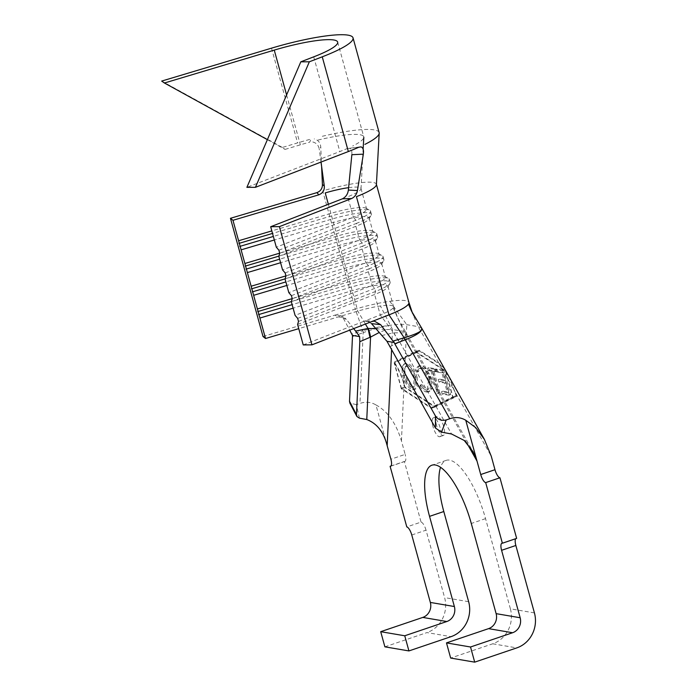 <?xml version="1.0" encoding="UTF-8"?>
<svg xmlns="http://www.w3.org/2000/svg" width="697" height="697" viewBox="0 0 697 697"><rect width="100%" height="100%" fill="white"/><g stroke="black" fill="none" stroke-linecap="round" stroke-linejoin="round"><path stroke-width="0.52" stroke-dasharray="3.48 2.61" d="M436.557 425.44A9.958 3.258 71.3 0 1 436.958 416.623A9.958 3.258 71.3 0 1 443.754 426.669A9.958 3.258 71.3 0 1 443.353 435.486A9.958 3.258 71.3 0 1 436.557 425.44M432.994 426.651A9.958 3.258 71.3 0 1 433.395 417.825A9.958 3.258 71.3 0 1 440.19 427.88A9.958 3.258 71.3 0 1 439.79 436.697A9.958 3.258 71.3 0 1 432.994 426.651M439.885 392.942L433.752 370.734L436.531 371.196L435.869 368.8L429.047 367.667L429.709 370.063L432.48 370.525L438.613 392.733L439.885 392.942L438.457 393.43L432.323 371.222L433.752 370.734M431.216 379.604C427.975 370.691 424.56 366.056 420.971 365.707L419.341 365.794L416.954 369.985L418.348 371.64L420.317 368.208L421.624 368.129C424.569 368.495 427.348 372.32 429.971 379.604L428.742 389.135L427.374 389.205C425.745 389.004 423.907 387.419 421.885 384.43L421.302 385.737C423.82 389.44 426.076 391.374 428.089 391.548L429.857 391.444L432.053 388.098L431.216 379.604L429.796 380.083C426.547 371.17 423.131 366.535 419.55 366.186L420.971 365.707M417.163 377.443C414.009 368.608 410.655 363.912 407.092 363.337L404.992 363.668C402.692 364.897 402.369 368.722 404.007 375.152L404.408 376.441C407.606 384.5 410.847 388.743 414.123 389.161L415.665 389.065L417.886 385.607L417.163 377.443L415.734 377.931C412.58 369.096 409.226 364.392 405.663 363.817L407.092 363.337M405.663 363.817L404.094 363.904L405.523 363.425L404.992 363.668L405.245 358.092L419.498 351.053L439.223 363.886L444.852 369.262M442.647 369.968L436.775 368.992L437.446 371.423L443.336 372.407L445.453 380.092L439.615 379.124L440.286 381.529L446.124 382.505L448.781 392.158L442.943 391.183L443.614 393.605L450.698 394.781L443.806 370.212L442.647 369.968L439.223 363.886M448.72 376.101L456.213 395.722L434.719 406.334L404.974 386.983L404.068 383.707C401.908 375.927 398.78 368.957 394.694 362.797L405.245 358.092M448.99 376.58L456.674 396.375L434.937 407.109L404.852 387.541L404.033 384.561C401.777 376.458 398.492 369.253 394.18 362.945L394.214 362.109L419.28 350.277L438.657 362.884L444.581 368.757M421.685 328.148L418.217 326.632L406.778 324.68C403.058 324.088 397.595 324.288 390.39 325.299C381.851 326.24 372.721 328.06 363.006 330.761L363.181 332.626C373 329.15 382.069 326.701 390.39 325.299M348.605 187.667A31.87 5.245 -15.4 0 1 360.994 188.478A31.87 5.245 -15.4 0 1 361.029 188.756A31.87 5.245 -15.4 0 1 347.707 196.754L353.344 217.211A31.87 5.245 -15.4 0 0 366.631 208.934A31.87 5.245 -15.4 0 0 365.969 208.203A31.87 5.245 -15.4 0 0 330.866 213.378L271.821 230.899M278.817 256.278L355.845 226.307A31.87 5.245 -15.4 0 0 368.94 218.989A31.87 5.245 -15.4 0 0 369.131 218.022A31.87 5.245 -15.4 0 0 333.366 222.474L274.33 239.995M368.94 218.989L371.152 215.207A35.059 5.776 -15.4 0 1 356.759 223.258L355.845 226.307L359.6 239.942A31.87 5.245 -15.4 0 0 372.895 231.665A31.87 5.245 -15.4 0 0 372.224 230.942A31.87 5.245 -15.4 0 0 337.121 236.109L279.706 253.15M279.724 253.229L356.759 223.258L355.923 220.226L353.344 217.211L276.308 247.191M285.073 279.009L362.109 249.038A31.87 5.245 -15.4 0 0 375.195 241.72A31.87 5.245 -15.4 0 0 375.395 240.761A31.87 5.245 -15.4 0 0 339.631 245.205L280.595 262.725M375.195 241.72L377.417 237.938A35.059 5.776 -15.4 0 1 363.015 245.989L362.109 249.038L365.864 262.673A31.87 5.245 -15.4 0 0 379.151 254.396A31.87 5.245 -15.4 0 0 378.488 253.673A31.87 5.245 -15.4 0 0 343.386 258.84L285.962 275.881M285.988 275.96L363.015 245.989L362.179 242.957L359.6 239.942L282.573 269.922M291.337 301.74L368.373 271.769A31.87 5.245 -15.4 0 0 381.459 264.451A31.87 5.245 -15.4 0 0 381.66 263.492A31.87 5.245 -15.4 0 0 345.886 267.936L286.85 285.456M381.459 264.451L383.681 260.669A35.059 5.776 -15.4 0 1 369.279 268.72L368.373 271.769L372.128 285.413A31.87 5.245 -15.4 0 0 385.415 277.127A31.87 5.245 -15.4 0 0 384.753 276.404A31.87 5.245 -15.4 0 0 349.65 281.579L292.226 298.621M292.252 298.691L369.279 268.72L368.443 265.688L365.864 262.673L288.837 292.653M297.602 324.48L374.629 294.5A31.87 5.245 -15.4 0 0 387.724 287.181A31.87 5.245 -15.4 0 0 387.924 286.223A31.87 5.245 -15.4 0 0 352.151 290.666L293.115 308.187M371.484 323.608L366.178 320.916L363.973 321.3L380.266 314.957A31.87 5.245 -15.4 0 0 393.134 307.961A31.87 5.245 -15.4 0 0 393.552 306.68A31.87 5.245 -15.4 0 0 393.544 306.645A31.87 5.245 -15.4 0 0 380.423 305.983A31.87 5.245 -15.4 0 0 357.788 311.123L298.752 328.653M393.936 332.844A23.907 9.418 -116.8 0 0 399.738 342.053C404.356 338.15 406.377 335.074 405.793 332.809L393.657 332.826L380.266 314.957L374.629 294.5L375.544 291.451L374.707 288.419L372.128 285.413L295.092 315.384M352.839 336.433L363.05 332.678M353.667 328.609L346.322 319.313L343.368 318.329L340.563 315.584L334.935 315.149L355.27 309.12L362.876 330.796L351.802 334.063M375.822 328.679L386.347 329.568L379.124 332.547M381.686 335.545L393.657 332.826L399.172 342.323L399.738 342.053L451.551 433.996M389.667 346.792L399.172 342.323M466.894 443.126L403.955 331.458L392.516 329.507L391.566 350.164M384.883 646.833L426.956 632.58L450.994 636.675M359.408 418.139L356.367 404.643L359.94 403.432C365.646 401.498 370.978 401.986 375.936 404.922L387.183 445.758M356.367 404.643L349.859 403.101M375.936 404.922C387.663 411.274 396.166 423.271 401.446 440.922L405.157 454.392L390.895 459.218M390.965 466.014L404.365 461.475L421.066 522.097L406.804 526.923M411.77 534.991L426.033 530.164L444.608 597.599A27.889 25.946 -80.3 0 1 426.956 632.58M534.425 612.916L510.387 608.821A27.889 25.946 -80.3 0 1 492.735 643.793L450.663 658.055M510.387 608.821L485.548 518.646A57.773 18.915 -108.7 0 0 446.141 460.377A57.773 18.915 -108.7 0 0 440.539 467.312M426.033 530.164A7.972 2.605 -108.7 0 0 421.066 522.097M404.365 461.475A7.972 2.605 -108.7 0 0 404.835 461.449A7.972 2.605 -108.7 0 0 405.157 454.392M516.643 538.389A7.972 2.605 -108.7 0 0 516.172 538.424A7.972 2.605 -108.7 0 0 515.78 538.685M386.347 329.568L392.516 329.507L380.423 305.983M393.134 307.961L403.955 331.458L405.793 332.809L405.732 332.286L473.028 451.691M397.76 318.006L405.732 332.286M343.368 318.329L349.711 330.151M263.013 336.494L334.935 315.149L338.272 316.917L344.161 317.492L346.322 319.313M376.406 184.661A47.814 7.876 164.6 0 0 376.363 184.243A47.814 7.876 164.6 0 0 322.711 190.908L355.27 309.12A47.814 7.876 164.6 0 1 389.823 301.313L406.778 324.68L405.288 357.195M389.823 301.313A47.814 7.876 164.6 0 1 408.912 302.42L408.912 302.437M411.474 311.036L418.217 326.632L438.657 362.884M303.239 344.937L363.973 321.3L372.015 321.474M297.671 318.398L374.707 288.419A35.059 5.776 -15.4 0 0 389.327 279.314A35.059 5.776 -15.4 0 0 388.595 278.512A35.059 5.776 -15.4 0 0 349.981 284.202L291.381 301.592M298.508 321.43L375.544 291.451A35.059 5.776 -15.4 0 0 389.937 283.4A35.059 5.776 -15.4 0 0 390.154 282.346A35.059 5.776 -15.4 0 0 350.809 287.234L292.139 304.65M291.416 295.667L368.443 265.688A35.059 5.776 -15.4 0 0 383.062 256.583A35.059 5.776 -15.4 0 0 382.331 255.782A35.059 5.776 -15.4 0 0 343.717 261.471L285.125 278.861M383.681 260.669A35.059 5.776 -15.4 0 0 383.899 259.615A35.059 5.776 -15.4 0 0 344.553 264.503L285.875 281.919M285.151 272.928L362.179 242.957A35.059 5.776 -15.4 0 0 376.798 233.852A35.059 5.776 -15.4 0 0 376.066 233.051A35.059 5.776 -15.4 0 0 337.453 238.74L278.861 256.13M377.417 237.938A35.059 5.776 -15.4 0 0 377.635 236.884A35.059 5.776 -15.4 0 0 338.289 241.772L279.619 259.188M278.887 250.197L355.923 220.226A35.059 5.776 -15.4 0 0 370.543 211.113A35.059 5.776 -15.4 0 0 369.811 210.32A35.059 5.776 -15.4 0 0 331.197 216.009L272.518 233.425M371.152 215.207A35.059 5.776 -15.4 0 0 371.37 214.145A35.059 5.776 -15.4 0 0 332.025 219.041L273.355 236.449M446.002 371.78L453.111 397.586L431.373 408.32L401.289 388.743L404.852 387.541M431.373 408.32L434.937 407.109M453.111 397.586L456.674 396.375M394.214 362.109L415.717 351.488L445.479 370.848M415.717 351.488L419.28 350.277M401.289 388.743L394.18 362.945M445.679 371.623L452.649 396.924L431.155 407.545L401.411 388.185L394.441 362.884L415.935 352.264L445.871 371.553M452.649 396.924L456.213 395.722M431.155 407.545L434.719 406.334M415.935 352.264L419.498 351.053M401.411 388.185L404.974 386.983M449.269 395.269L442.482 370.665L435.346 369.48L436.017 371.902L441.907 372.886L444.033 380.579L438.195 379.604L438.857 382.017L444.695 382.984L447.361 392.638L441.523 391.67L442.186 394.093L449.269 395.269L450.698 394.781M442.482 370.665L443.806 370.212M435.346 369.48L436.775 368.992M436.017 371.902L437.446 371.423M441.907 372.886L443.336 372.407M444.033 380.579L445.453 380.092M438.195 379.604L439.615 379.124M438.857 382.017L440.286 381.529M444.695 382.984L446.124 382.505M447.361 392.638L448.781 392.158M441.523 391.67L442.943 391.183M442.186 394.093L443.614 393.605M432.323 371.222L435.102 371.675L436.531 371.196M435.102 371.675L434.44 369.288L435.869 368.8M434.44 369.288L427.618 368.155L429.047 367.667M427.618 368.155L428.28 370.551L429.709 370.063M428.28 370.551L431.051 371.004L432.48 370.525M431.051 371.004L437.185 393.221L438.613 392.733M437.185 393.221L438.457 393.43M419.55 366.186L417.912 366.282L415.534 370.473L416.954 369.985M415.534 370.473L416.919 372.12L418.348 371.64M416.919 372.12L418.888 368.687L421.624 368.129M420.204 368.617C423.14 368.983 425.928 372.799 428.542 380.083L429.971 379.604M428.542 380.083L427.313 389.614L425.945 389.693L427.374 389.205M425.945 389.693C424.316 389.492 422.487 387.898 420.457 384.918L421.885 384.43M420.457 384.918L419.882 386.225L421.302 385.737M419.882 386.225C422.391 389.919 424.656 391.853 426.669 392.028L428.089 391.548M426.669 392.028L428.428 391.932L430.633 388.586L432.053 388.098M430.633 388.586L429.796 380.083M404.094 363.904L401.838 367.354L402.596 375.631L404.007 375.152M402.596 375.631C405.767 384.465 409.13 389.135 412.694 389.649L414.123 389.161M412.694 389.649L414.245 389.553L416.457 386.094L415.734 377.931M412.075 387.262C409.174 386.852 406.438 383.045 403.885 375.849L405.166 366.282L406.264 366.221C409.174 366.718 411.901 370.551 414.436 377.713L413.251 387.192L412.075 387.262L413.504 386.774C410.603 386.365 407.867 382.566 405.305 375.361L404.783 368.155L406.586 365.803L407.693 365.733C410.603 366.23 413.321 370.063 415.865 377.234L414.68 386.704L413.504 386.774M403.885 375.849L405.305 375.361M406.264 366.221L407.693 365.733M414.436 377.713L415.865 377.234M321.622 166.539L320.751 146.901C320.376 142.702 318.207 140.036 314.251 138.895M379.124 132.569A71.713 11.814 -15.4 0 0 320.306 136.76M351.854 154.699C352.124 151.075 351.305 148.914 349.406 148.226M318.015 140.062A55.777 9.183 164.6 0 1 363.764 136.804A55.777 9.183 164.6 0 1 363.817 137.326A55.777 9.183 164.6 0 1 352.717 145.978M312.822 141.988C316.429 142.963 318.564 145.351 319.252 149.141L320.751 146.901M321.012 162.07L319.252 149.141M285.099 149.402L300.346 144.828A55.777 9.183 164.6 0 1 309.677 142.179L311.106 139.078A71.713 11.814 -15.4 0 0 297.593 142.894L282.337 147.459L285.099 149.402L267.387 139.653M360.096 146.875L347.141 148.566A55.777 9.183 164.6 0 1 339.822 151.563L246.895 187.345M347.141 148.566L358.842 147.224M161.678 81.079L282.337 147.459M445 374.141L455.315 392.446M404.068 383.707L404.408 376.441M328.357 204.282L357.788 311.123L365.411 324.044M363.006 330.761A7.972 2.37 69.7 0 1 363.181 332.626L359.94 403.432M492.735 643.793L516.773 647.896M468.645 601.703L444.608 597.599M401.446 440.922L404.033 384.561M455.855 393.396L491.272 456.239M485.548 518.646L471.285 523.482M404.617 371.858L404.783 368.155M271.508 48.171L297.593 142.894M286.598 94.923L300.346 144.828M313.728 56.84L339.822 151.563M433.395 417.825L436.958 416.623M360.994 188.478L366.631 208.934M369.131 218.022L372.895 231.665M375.395 240.761L379.151 254.396M381.66 263.492L385.415 277.127M387.924 286.223L393.552 306.68M446.141 460.377L431.879 465.204M393.544 306.645L397.778 318.05M412.511 313.275L413.513 315.75M366.178 320.908L374.289 321.082M340.563 315.584L344.161 317.492M384.753 276.404L388.595 278.512M390.154 282.346L389.327 279.314M387.724 287.181L389.937 283.4M378.488 253.673L382.331 255.782M383.899 259.615L383.062 256.583M372.224 230.942L376.066 233.051M377.635 236.884L376.798 233.852M365.969 208.203L369.811 210.32M371.37 214.145L370.543 211.113M439.79 436.697L443.353 435.486M419.341 365.794L417.912 366.282M420.317 368.208L418.888 368.687M428.742 389.135L427.313 389.614M429.857 391.444L428.428 391.932M415.665 389.065L414.245 389.553M405.166 366.282L406.586 365.803M414.68 386.704L413.251 387.192M516.172 538.424L501.91 543.259M404.835 461.449L390.573 466.276M361.029 188.756L363.111 149.149M321.509 163.882L321.979 169.127M337.67 42.09L363.764 136.804"/><path stroke-width="1.05" d="M357.422 190.542C356.698 194.35 354.747 197.016 351.584 198.549L279.392 226.638L270.68 226.725L342.366 198.828C345.808 197.112 347.812 194.193 348.369 190.063L357.422 190.542L363.337 154.159L351.854 154.699L348.369 190.063M351.584 198.549L342.366 198.828M322.423 184.574L324.279 185.951C324.645 190.237 322.824 193.191 318.834 194.82L232.972 220.296L230.454 218.292L316.908 192.633C320.594 191.205 322.432 188.512 322.423 184.574L321.622 166.539M318.834 194.82L316.908 192.633M444.852 369.262L448.72 376.101M274.33 239.995L241.118 249.848L232.972 220.296M230.454 218.292L263.013 336.494L265.531 338.507L241.118 249.848M271.821 230.899L238.609 240.761M279.706 253.15L244.874 263.492M348.605 187.667A31.87 5.245 -15.4 0 0 325.229 192.921L328.357 204.282M270.68 226.725L276.308 247.191L278.887 250.197L279.724 253.229L278.817 256.278L282.573 269.922L285.151 272.928L285.988 275.96L285.073 279.009L288.837 292.653L291.416 295.667L292.252 298.691L291.337 301.74L295.092 315.384L297.671 318.398L298.508 321.43L297.602 324.48L303.239 344.937L311.96 344.841L372.015 321.474L374.289 321.09L380.684 324.697L394.032 342.48L386.94 341.269L435.477 428.063L435.398 415.874L394.763 343.778L405.262 339.805A7.972 2.762 -110.9 0 1 404.173 337.784C413.809 334.891 419.542 332.408 421.371 330.334C419.986 332.896 414.61 336.059 405.262 339.805L449.757 418.749L446.193 419.96L441.515 432.14L451.551 433.996L464.219 440.46L473.028 451.691L477.009 461.074L465.762 420.239C460.578 417.268 455.246 416.771 449.757 418.749M280.595 262.725L247.374 272.579M285.962 275.881L251.138 286.223M286.85 285.456L253.638 295.319M292.226 298.621L257.393 308.954M293.115 308.187L259.903 318.05M298.752 328.653L265.531 338.507M394.032 342.48L393.457 340.946L404.051 337.818L405.105 339.866M408.912 302.42A47.814 7.876 164.6 0 1 408.921 302.446A47.814 7.876 164.6 0 1 408.486 304.11A47.814 7.876 164.6 0 1 388.987 314.87L404.173 337.784M393.457 340.946L394.763 343.778M352.516 335.545L349.711 330.151M368.295 328.47A23.907 5.175 65.7 0 1 370.551 337.078L359.809 341.696L359.617 336.616L355.627 331.101L368.016 328.453L375.822 328.679M365.411 324.044L368.016 328.453L369.941 337.339M379.124 332.547L370.551 337.078L366.77 419.533L359.408 418.139L356.899 416.501L356.472 414.593L359.809 341.696M380.684 324.697L371.484 323.608L386.94 341.269M446.489 642.895L470.527 646.999L474.701 662.15L450.663 658.055L446.489 642.895L488.562 628.642A11.954 11.117 99.7 0 0 496.125 613.648L471.285 523.482A57.773 18.915 -108.7 0 0 431.879 465.204A57.773 18.915 -108.7 0 0 429.544 516.364L454.383 606.529A11.954 11.117 -80.3 0 1 446.821 621.524L422.774 617.42A11.954 11.117 99.7 0 0 430.345 602.435L454.383 606.529M496.125 613.648L520.162 617.751L501.587 550.308A7.972 2.605 71.3 0 1 501.91 543.259A7.972 2.605 71.3 0 1 502.38 543.224L485.687 482.603A7.972 2.605 71.3 0 1 480.721 474.535L477.009 461.074L466.894 443.126M391.566 350.164L387.183 445.758L390.895 459.218A7.972 2.605 71.3 0 1 390.573 466.276A7.972 2.605 71.3 0 1 390.102 466.31L406.804 526.923A7.972 2.605 71.3 0 1 411.77 534.991L430.345 602.435M440.539 467.312A57.773 18.915 -108.7 0 0 443.806 511.528L468.645 601.703A27.889 25.946 99.7 0 1 450.994 636.675L408.921 650.928L384.883 646.833L380.701 631.682L422.774 617.42M474.701 662.15L516.773 647.896A27.889 25.946 99.7 0 0 534.425 612.916L515.85 545.481L501.587 550.308M520.162 617.751A11.954 11.117 -80.3 0 1 512.6 632.737L488.562 628.642M470.527 646.999L512.6 632.737M502.38 543.224L516.643 538.389L499.941 477.776L485.687 482.603M480.721 474.535L494.975 469.708L491.272 456.239L484.406 439.424L475.65 427.566L465.762 420.239M435.398 415.874C437.899 419.629 441.497 420.988 446.193 419.96M356.899 416.501L349.859 403.101L349.511 401.228L356.472 414.593M359.617 336.616L352.525 335.405L349.511 401.228M390.102 466.31L390.965 466.014M494.975 469.708A7.972 2.605 -108.7 0 0 499.941 477.776M515.78 538.685A7.972 2.605 -108.7 0 0 515.85 545.481M380.701 631.682L404.748 635.777L446.821 621.524M404.748 635.777L408.921 650.928M387.183 445.758C383.838 432.184 377.033 423.445 366.77 419.533M441.515 432.14L435.477 428.063M421.371 330.334L421.763 328.27L484.406 439.424M421.763 328.27L411.474 311.036L408.486 304.11M355.627 331.101L353.667 328.609M364.923 144.366A71.713 11.814 -15.4 0 0 379.194 133.249L376.406 184.661A47.814 7.876 164.6 0 1 356.428 196.659L388.987 314.87L372.015 321.474M279.392 226.638L311.96 344.841M291.381 301.592L257.724 311.585M292.139 304.65L258.561 314.617M285.125 278.861L251.46 288.854M285.875 281.919L252.297 291.886M278.861 256.13L245.205 266.123M279.619 259.188L246.041 269.147M272.518 233.425L238.94 243.384M273.355 236.449L239.777 246.416M379.194 133.249A71.713 11.814 -15.4 0 0 379.124 132.569L353.039 37.856A71.713 11.814 -15.4 0 0 271.508 48.171L161.678 81.079L164.431 83.013L274.261 50.114A55.777 9.183 164.6 0 1 337.67 42.09A55.777 9.183 164.6 0 1 313.728 56.84L300.825 61.815L309.346 61.798L322.249 56.823A71.713 11.814 -15.4 0 0 353.039 37.856M300.825 61.815L246.895 187.345L255.424 187.327L348.343 151.545A71.713 11.814 -15.4 0 0 358.842 147.224L361.063 146.875C363.102 147.686 363.86 150.108 363.337 154.159M324.279 185.951L321.012 162.07M164.431 83.013L267.387 139.653M255.424 187.327L309.346 61.798M443.806 511.528L429.544 516.364M322.249 56.823L348.343 151.545M274.261 50.114L286.598 94.923M445.148 369.767L448.45 375.631M376.415 184.444L408.921 302.446L412.511 313.275M363.111 149.149L363.817 137.326"/></g></svg>
